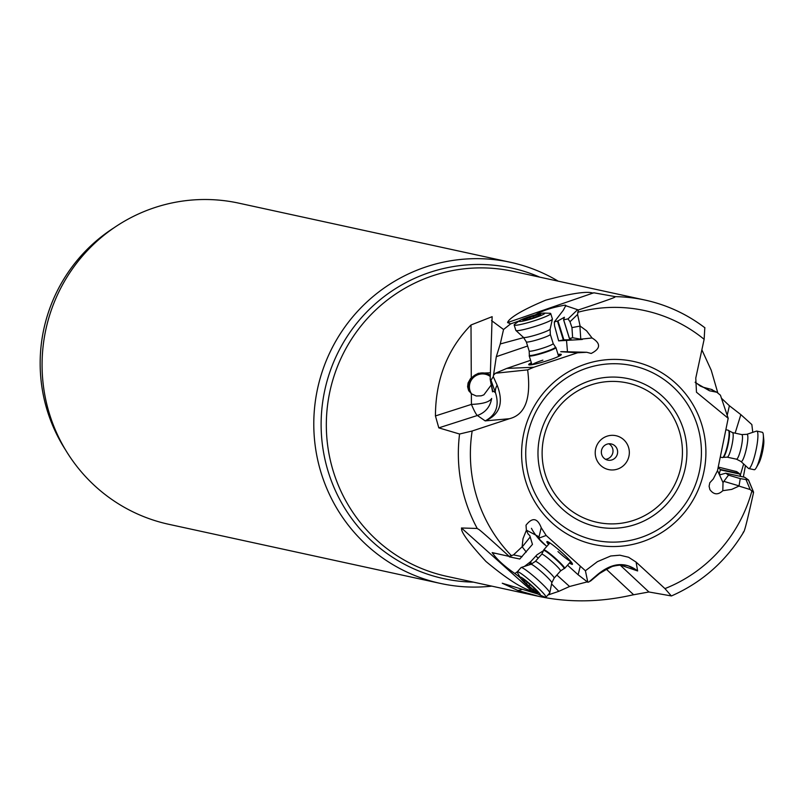 <?xml version="1.0" encoding="UTF-8"?>
<svg xmlns="http://www.w3.org/2000/svg" width="804" height="804" viewBox="0 0 804 804"><rect width="100%" height="100%" fill="white"/><g stroke="black" fill="none" stroke-linecap="round" stroke-linejoin="round"><path stroke-width="1.21" d="M438.803 427.869L435.436 415.939C435.567 379.438 447.426 349.117 471.003 324.987L492.138 316.675L490.199 378.955L490.973 380.181L493.294 376.664L497.143 385.206C503.907 402.754 499.917 414.653 485.184 420.894L477.385 415.487L438.803 427.869L459.566 434.019L472.169 431.004L509.384 418.723C525.193 414.804 531.283 398.523 527.645 369.87L533.776 367.247L506.761 368.413L530.59 360.303M491.556 320.595L503.545 329.499L510.63 323.861L519.213 320.897M507.585 322.555C507.917 323.6 503.997 317.62 545.765 300.133C592.679 287.651 591.844 294.375 593.814 292.787L507.585 322.555L510.63 323.861M538.188 594.116L502.249 583.232L517.917 590.508L538.791 596.367C568.93 602.759 600.065 602.317 632.205 595.02L648.918 591.985L671.33 595.935L664.948 588.598L636.085 562.086L628.567 557.252L619.894 555.202L610.738 555.986L597.402 561.664L585.412 570.75L546.147 535.454L539.534 537.906L539.243 539.082L538.69 538.298L538.992 537.092L539.534 537.906M532.188 591.312C532.992 590.056 524.499 593.664 485.948 561.463C454.863 527.786 463.054 528.72 461.446 527.997L532.188 591.312L535.424 592.146M461.446 527.997L477.234 528.459C479.918 530.72 472.28 522.731 509.203 556.398L513.495 554.881L522.128 546.77L522.982 538.73L526.389 530.228L526.007 525.213C532.338 517.093 537.414 517.917 541.223 527.675L546.147 535.454M519.062 575.483L518.268 576.086A12.944 1.327 -138.4 0 0 520.439 577.965M518.268 576.086L514.882 573.523C504.138 566.106 496.581 559.142 492.179 552.599L509.203 556.398M495.033 553.413L494.279 553.252M526.389 530.228L528.127 534.017L529.776 535.585L532.459 544.368L519.796 559.011L509.324 556.86M671.33 595.935L671.501 595.925C702.103 582.377 726.112 561.152 743.539 532.248L743.147 532.6C744.092 529.414 742.655 541.665 753.549 492.52L750.182 489.566L739.007 486.078L731.72 489.395L722.796 490.701C718.032 495.174 713.741 494.812 709.902 489.626L709.098 486.229L709.801 482.772L713.289 478.953L717.49 470.672L728.193 418.291L696.475 392.221L695.772 378.101L704.133 339.308L704.817 327.751A156.056 153.443 102.3 0 0 645.099 300.083A156.056 153.443 102.3 0 0 615.331 296.646C612.507 297.741 625.261 294.294 578.377 309.962L577.573 314.464L580.116 326.062L586.548 330.786L592.066 337.981C601.01 343.489 600.719 348.645 591.191 353.458L586.749 352.283L577.614 352.775L533.776 367.247M546.76 546.449L539.243 539.082M580.146 566.689L578.116 574.759L567.513 565.182M569.443 563.001A17.085 1.759 -138.4 0 0 572.438 564.307A17.085 1.759 -138.4 0 0 558.187 549.343A17.085 1.759 -138.4 0 0 546.901 541.615A17.085 1.759 -138.4 0 0 548.549 544.439M578.116 574.759L587.824 582.257L585.412 570.75M587.824 582.257L588.85 581.955M629.05 566.217L637.622 570.951C625.281 561.383 611.834 562.669 597.282 574.79L588.9 581.985M593.814 292.787L615.331 296.646M717.811 392.935L711.249 370.292L701.872 349.82M727.198 415.326L729.399 405.749L740.856 414.633L751.84 424.562L752.765 432.341M745.459 465.637L743.338 476.983M753.428 491.787L753.549 492.52M725.721 473.184L744.655 477.264L748.423 479.928L740.263 478.631L739.007 486.078M739.037 485.877L723.871 481.355L723.017 482.551L722.796 490.701M723.017 482.551L717.51 470.581M695.199 382.523L709.51 390.784L716.826 392.241L720.434 395.216L728.193 418.291M538.791 596.367L446.692 576.317A156.056 153.443 102.3 0 1 326.484 432.039A156.056 153.443 102.3 0 1 433.155 275.621A156.056 153.443 102.3 0 1 513.083 271.34L645.099 300.083C667.059 304.917 687.008 314.163 704.947 327.811L704.817 327.751M711.56 389.598L716.826 392.241M729.399 405.749L721.439 398.221M740.856 414.633L735.117 433.145M743.65 463.978L740.293 475.285M718.263 467.074L736.645 471.616L739.368 473.546L740.906 476.46M740.263 478.631L728.504 475.124L725.791 473.204L744.665 477.274M723.871 481.355L728.504 475.124M725.751 473.194L719.881 474.842L719.379 473.104L720.495 469.476L739.368 473.546M718.103 467.787L720.495 469.476M709.51 390.784A31.054 22.1 -74.1 0 0 703.048 387.186L712.223 389.628M490.269 376.513A12.944 12.663 -25.7 0 0 471.667 394.02M469.134 391.347A13.98 13.678 154.3 0 1 490.299 375.277M491.465 384.674L483.877 394.834L481.204 395.829L476.229 395.99L471.365 393.789L468.521 390.272L467.606 386.704L468.079 382.945L470.561 378.543L478.229 373.307L490.37 372.775M471.365 393.789L471.415 404.392C482.832 403.96 489.576 401.98 491.656 398.442C490.169 406.864 485.405 412.552 477.385 415.487A51.757 4.141 72.2 0 1 471.415 404.392L435.436 415.939M492.44 389.93L492.53 391.799M492.53 391.849L492.671 390.744A7.246 6.563 172.1 0 1 492.37 389.538A7.246 6.563 172.1 0 1 492.319 388.915M527.605 346.021L496.309 356.664L500.259 343.961L503.545 329.499M490.199 378.955L492.671 390.744L495.455 392.674L490.973 380.181M493.294 376.664L496.309 356.664M523.675 337.61L500.259 343.961M554.308 321.942L557.976 320.897L563.885 339.861L558.649 340.866L554.549 325.751L554.308 321.942L563.313 310.254L565.845 305.409L565.091 305.128C552.529 307.329 542.68 310.525 535.524 314.726L535.534 314.766M565.714 305.691L578.377 309.962M557.976 320.897L564.388 317.248L563.594 319.831L568.046 318.886L569.996 321.751L571.956 327.61L580.116 326.062M579.905 326.102L580.769 339.177L592.066 337.981M580.769 339.177L572.629 337.75L569.413 338.494L571.393 339.71L563.885 339.861M558.649 340.866L582.347 339.449M566.529 340.534L567.483 351.8M586.749 352.283L561.614 351.639M577.614 352.775L560.71 351.7M531.354 362.755A17.085 1.769 -17.3 0 0 528.69 364.654A17.085 1.769 -17.3 0 0 537.313 363.569A17.085 1.769 -17.3 0 0 553.634 358.483A17.085 1.769 -17.3 0 0 561.313 354.484A17.085 1.769 -17.3 0 0 558.036 354.443M494.048 374.674L495.415 373.257L506.761 368.413M495.415 373.257L527.645 369.87M509.384 418.723L485.184 420.894C496.138 415.015 499.555 405.608 495.455 392.674A31.054 15.366 159.6 0 1 497.143 385.206M571.956 327.61L572.629 337.75M558.267 355.177A17.085 1.769 162.7 0 1 561.031 354.976M529.203 364.905A17.085 1.769 162.7 0 1 531.585 363.498M531.675 363.8A15.527 1.608 -17.3 0 0 530.399 364.895M560.036 355.659A15.527 1.608 -17.3 0 0 558.368 355.479M532.228 364.654A13.98 1.447 162.7 0 1 542.861 360.142M65.737 450.23A159.162 156.499 -77.7 0 1 47.587 411.658A159.162 156.499 -77.7 0 1 114.188 227.663M510.46 262.295L238.748 203.141A164.338 161.584 102.3 0 0 154.579 207.653A164.338 161.584 102.3 0 0 42.24 372.373A164.338 161.584 102.3 0 0 168.83 524.308L440.542 583.453A164.338 161.584 -77.7 0 1 313.952 431.517A164.338 161.584 -77.7 0 1 426.291 266.797A164.338 161.584 -77.7 0 1 510.46 262.295A164.338 161.584 -77.7 0 1 558.187 281.159M491.797 586.136A164.338 161.584 -77.7 0 1 440.542 583.453M604.286 570.096L606.648 569.534L606.397 568.86M597.282 574.79A31.054 14.934 50.7 0 0 599.533 573.533L590.417 581.141M587.312 581.855L569.574 586.498L558.82 591.322L547.916 595.02M558.82 591.322L551.574 583.935M531.916 563.916L530.821 562.8L528.942 564.951M530.821 562.8L530.871 561.463L524.449 566.428M517.424 571.674L514.882 573.523M545.524 545.243A15.527 3.819 51.5 0 1 531.444 528.308M530.871 561.463L536.982 554.81L543.574 550.609M539.062 536.831L526.349 530.137M541.223 527.675L538.992 537.092M526.288 552.067L522.128 546.77M549.072 543.856A17.085 1.759 41.6 0 1 547.474 541.605M572.388 563.745A17.085 1.759 41.6 0 1 569.956 562.428M570.167 562.187A15.527 1.598 -138.4 0 0 571.765 562.73M548.559 542.107A15.527 1.598 -138.4 0 0 549.273 543.625M570.609 561.282A13.98 1.437 41.6 0 1 557.956 551.554M607.08 436.18A17.336 17.045 102.3 0 0 596.025 458.039A17.336 17.045 102.3 0 0 617.472 469.114A17.336 17.045 102.3 0 0 628.527 447.265A17.336 17.045 102.3 0 0 607.08 436.18M607 444.18A8.281 8.14 -77.7 0 1 617.623 451.607A8.281 8.14 -77.7 0 1 607.723 460.129A8.281 8.14 -77.7 0 1 607 444.18M608.859 443.798A8.281 8.14 -77.7 0 1 605.482 459.285M555.845 347.469A13.98 1.447 162.7 0 1 555.896 347.549A13.98 1.447 162.7 0 1 549.614 350.815A13.98 1.447 162.7 0 1 536.268 354.976A13.98 1.447 162.7 0 1 529.203 355.87A13.98 1.447 162.7 0 1 529.203 355.78L529.333 355.217A13.688 1.417 162.7 0 0 535.896 354.524A13.688 1.417 162.7 0 0 549.323 350.363A13.688 1.417 -17.3 0 0 555.423 347.087L555.845 347.469M543.805 323.449A19.155 1.98 162.7 0 1 515.907 330.474A19.155 1.98 162.7 0 1 515.836 330.374L514.148 324.967A19.155 1.98 -17.3 0 0 523.826 323.751A19.155 1.98 -17.3 0 0 542.117 318.042A19.155 1.98 162.7 0 0 550.72 313.57L552.408 318.977A19.155 1.98 162.7 0 1 552.408 319.098A19.155 1.98 162.7 0 1 543.805 323.449M544.017 313.078A13.467 1.397 162.7 0 1 538.63 316.444A13.467 1.397 162.7 0 1 524.188 320.826A13.467 1.397 162.7 0 1 519.384 320.766A13.467 1.397 162.7 0 1 525.012 318.163A13.467 1.397 162.7 0 1 542.73 313.168A13.467 1.397 162.7 0 1 544.017 313.078L549.785 313.269A19.155 1.98 162.7 0 1 550.72 313.57M540.097 315.369L540.961 314.927L539.092 315.037L540.68 314.073L538.308 314.605L522.68 319.68L524.56 319.57L522.972 320.535L530.359 318.756L540.097 315.369M519.384 320.766L514.751 324.193A19.155 1.98 -17.3 0 0 514.148 324.967M543.715 549.916A13.98 1.437 41.6 0 1 543.755 549.835A13.98 1.437 41.6 0 1 552.991 556.167A13.98 1.437 41.6 0 1 564.649 568.408A13.98 1.437 41.6 0 1 564.569 568.458L564.026 568.629A13.688 1.407 41.6 0 0 552.68 556.599A13.688 1.407 -138.4 0 0 543.604 550.479L543.715 549.916M533.725 576.237A19.155 1.97 41.6 0 1 549.755 592.9A19.155 1.97 41.6 0 1 549.705 593.01L545.946 597.241A19.155 1.97 -138.4 0 0 529.967 580.468A19.155 1.97 41.6 0 0 517.314 571.805L521.072 567.564A19.155 1.97 41.6 0 1 521.173 567.503A19.155 1.97 41.6 0 1 533.725 576.237M520.349 577.785A13.467 1.387 41.6 0 1 520.218 577.523A13.467 1.387 41.6 0 1 529.092 583.212A13.467 1.387 41.6 0 1 539.645 594.93A13.467 1.387 41.6 0 1 531.424 588.91A13.467 1.387 41.6 0 1 520.349 577.785L517.525 572.739A19.155 1.97 41.6 0 1 517.344 572.378A19.155 1.97 41.6 0 1 517.314 571.805M526.208 581.322L522.359 579.292L526.248 583.634L535.575 591.674L538.157 592.829L532.67 586.819L526.208 581.322M526.278 583.614L527.354 582.387L526.278 583.614M539.645 594.93L544.981 597.141A19.155 1.97 -138.4 0 0 545.946 597.241M720.404 457.144L722.394 457.566A13.98 2.382 -77.8 0 0 722.645 457.556A13.98 2.382 -77.8 0 0 726.454 449.275A13.98 2.382 -77.8 0 0 728.494 430.361A13.98 2.382 -77.8 0 0 728.283 430.251L726.283 429.818M740.956 461.486L748.434 468.37A19.155 3.256 -77.8 0 0 748.735 468.541A19.155 3.256 -77.8 0 0 754.293 457.174A19.155 3.256 -77.8 0 0 756.795 431.095A19.155 3.256 -77.8 0 0 756.453 431.115L746.805 434.321A13.969 2.372 -77.8 0 1 745.218 453.315A13.969 2.372 -77.8 0 1 740.956 461.486L736.474 459.174A12.583 2.141 -77.8 0 0 740.122 451.707A12.583 2.141 -77.8 0 0 741.77 434.582L732.454 432.572L728.916 430.743A13.688 2.332 -77.8 0 0 728.685 430.632M748.735 468.541L754.212 469.717A19.155 3.256 -77.8 0 0 756.212 467.807A19.155 3.256 -77.8 0 0 759.78 458.35A19.155 3.256 102.2 0 0 763.308 434.843A19.155 3.256 102.2 0 0 762.282 432.271L756.795 431.095M756.212 467.807L758.805 463.245A13.467 2.291 -77.8 0 0 761.318 456.602A13.467 2.291 -77.8 0 0 763.8 440.069L763.308 434.843M477.234 528.459A156.056 153.443 -77.7 0 1 459.566 434.019M511.635 555.896A145.705 143.263 -77.7 0 1 472.169 431.004M522.158 556.669L513.495 554.881M751.971 490.691A145.705 143.263 -77.7 0 1 664.948 588.598M577.654 312.324A145.705 143.263 -77.7 0 1 704.133 339.308M585.704 364.031A93.656 92.088 102.3 0 0 525.967 482.068A93.656 92.088 102.3 0 0 641.793 541.916A93.656 92.088 102.3 0 0 701.54 423.869A93.656 92.088 102.3 0 0 585.704 364.031M619.934 564.91L637.622 570.951L636.085 562.086M619.723 564.921A51.757 12.14 -46.9 0 1 620.045 565.011L648.918 591.985M753.308 491.656L748.504 480.109M746.132 479.847L750.182 489.566M720.454 469.898L739.69 474.048M471.003 324.987L471.285 377.759M577.192 310.083L568.046 318.886M569.996 321.751L577.573 314.464M490.671 381.076A7.246 4.734 166.2 0 1 490.51 380.593A7.246 4.734 166.2 0 1 490.43 380.121M565.473 306.394L566.116 305.761M563.664 319.861L569.463 338.464M563.292 339.831L557.494 321.238M473.445 582.136A158.971 156.308 102.3 0 1 322.685 446.823A158.971 156.308 102.3 0 1 429.949 272.345A158.971 156.308 -77.7 0 1 539.836 277.169M613.673 565.885A51.757 12.14 -46.9 0 0 606.648 569.534L633.582 594.699M517.917 590.508L521.756 589.603M535.876 556.077L538.208 558.177M556.881 575.041L569.574 586.498M522.238 546.911L530.198 536.982M586.84 368.142A89.274 87.787 -77.7 0 1 697.259 425.185A89.274 87.787 -77.7 0 1 640.306 537.715A89.274 87.787 -77.7 0 1 529.896 480.671A89.274 87.787 -77.7 0 1 586.84 368.142M635.11 524.56A75.676 74.41 -77.7 0 1 541.514 476.199A75.676 74.41 -77.7 0 1 589.784 380.815A75.676 74.41 -77.7 0 1 683.38 429.165A75.676 74.41 -77.7 0 1 635.11 524.56M590.92 384.935A71.305 70.109 -77.7 0 1 679.109 430.492A71.305 70.109 -77.7 0 1 633.622 520.369A71.305 70.109 -77.7 0 1 545.444 474.802A71.305 70.109 -77.7 0 1 590.92 384.935M550.318 334.374A12.583 1.306 162.7 0 1 544.67 337.318A12.583 1.306 162.7 0 1 532.66 341.067A12.583 1.306 162.7 0 1 526.308 341.861L523.494 337.439A13.969 1.447 162.7 0 0 543.846 332.313A13.969 1.447 162.7 0 0 550.117 329.137L550.318 334.374L553.182 343.559A12.583 1.306 -17.3 0 1 547.534 346.494A12.583 1.306 162.7 0 1 535.514 350.242A12.583 1.306 162.7 0 1 529.173 351.046L529.333 355.217M525.313 320.002L524.932 318.776M530.318 318.756L529.756 316.957M533.856 317.67L533.293 315.851M538.69 315.831L538.308 314.605M535.343 561.403A12.583 1.296 41.6 0 1 543.655 567.101A12.583 1.296 41.6 0 1 554.147 578.116L551.805 582.81A13.969 1.437 41.6 0 0 540.117 570.649A13.969 1.437 41.6 0 0 530.962 564.287L535.343 561.403L541.735 554.217A12.583 1.296 -138.4 0 1 550.047 559.906A12.583 1.296 41.6 0 1 560.539 570.93L564.026 568.629M534.258 588.679L533.243 589.824M529.957 584.759L528.811 586.056M732.454 432.572A12.583 2.141 -77.8 0 1 730.816 449.707A12.583 2.141 102.2 0 1 727.158 457.164L723.178 457.375A13.688 2.332 102.2 0 0 726.906 449.265A13.688 2.332 -77.8 0 0 728.916 430.743L728.494 430.361M722.645 457.556L723.178 457.375A13.688 2.332 102.2 0 1 722.927 457.386M748.534 480.038L753.489 491.937M703.038 387.186L700.234 386.031L695.219 382.131M490.209 379.387L492.53 391.648M569.423 338.534L563.584 319.791M599.533 573.533L610.708 566.86C618.577 564.74 624.698 564.529 629.06 566.217M555.896 347.549L558.649 356.383M529.203 355.87L531.957 364.704M526.308 341.861L529.173 351.046M553.182 343.559L555.423 347.087M523.494 337.439L515.907 330.474M550.117 329.137L552.408 319.098M539.283 315.65L539.092 315.037M524.751 320.183L524.56 319.57M543.755 549.835L549.896 542.931M564.649 568.408L570.79 561.494M554.147 578.116L560.539 570.93M541.735 554.217L543.604 550.479M551.805 582.81L549.755 592.9M530.962 564.287L521.173 567.503M535.786 590.417L535.263 591.01M736.474 459.174L727.158 457.164M741.77 434.582L746.805 434.321"/></g></svg>
